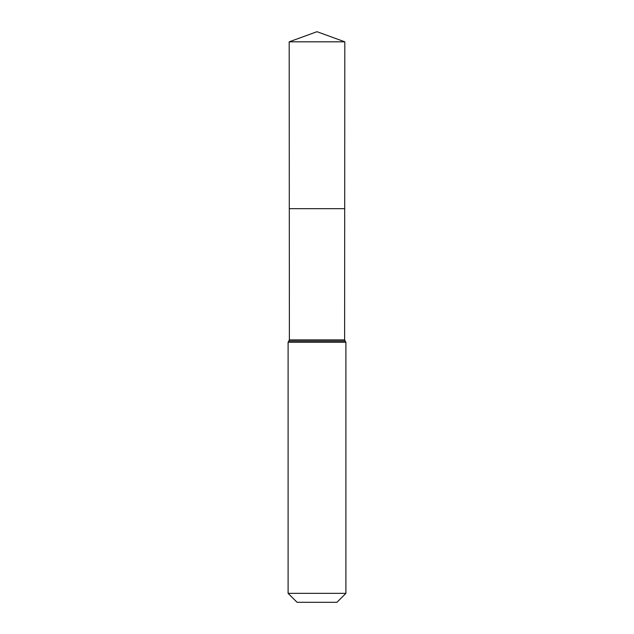 <?xml version="1.0" encoding="UTF-8"?>
<svg xmlns="http://www.w3.org/2000/svg" width="634" height="634" viewBox="0 0 634 634"><rect width="100%" height="100%" fill="white"/><g stroke="black" fill="none" stroke-linecap="round" stroke-linejoin="round"><path stroke-width="0.95" d="M345.895 593.345L336.931 602.3L297.069 602.3L288.105 593.345L345.895 593.345L345.895 342.281L345.253 341.084L288.747 341.084L345.253 341.084L344.619 339.887L289.381 339.887L289.294 208.657L344.706 208.657L289.294 208.657L289.191 41.82L317 31.7L344.809 41.82L289.191 41.82L317 31.7M288.105 593.345L288.105 342.281L289.381 339.887M344.619 339.887L344.809 41.82M345.895 342.281L288.105 342.281"/></g></svg>
